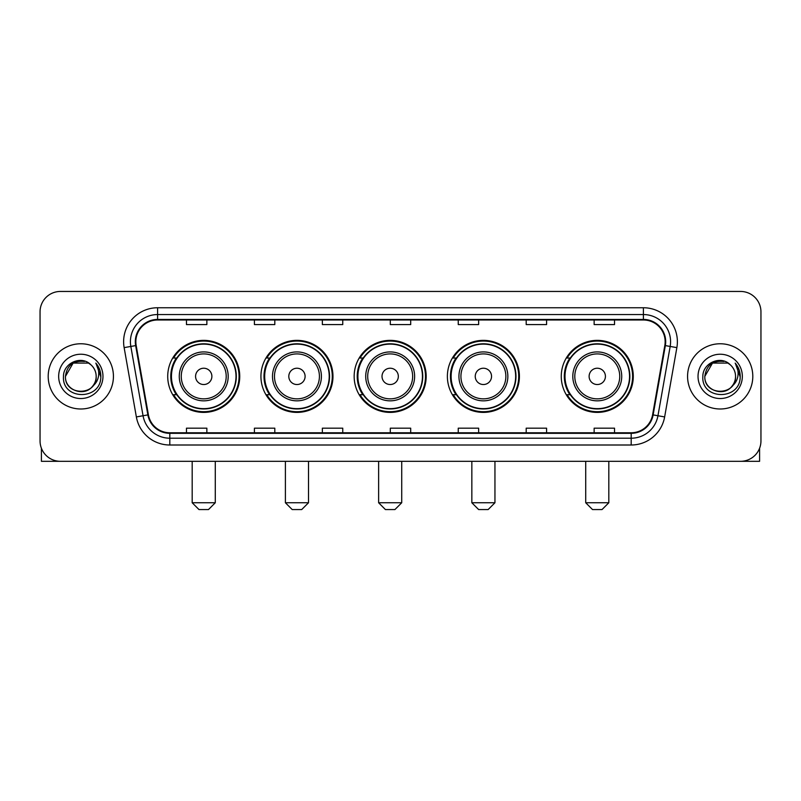 <?xml version="1.0" encoding="UTF-8"?>
<svg xmlns="http://www.w3.org/2000/svg" width="801" height="801" viewBox="0 0 801 801"><rect width="100%" height="100%" fill="white"/><g stroke="black" fill="none" stroke-linecap="round" stroke-linejoin="round"><path stroke-width="1.2" d="M561.261 376.38A36.015 36.015 0 0 0 597.266 412.395A36.015 36.015 0 0 0 633.281 376.38A36.015 36.015 0 0 0 597.266 340.365A36.015 36.015 0 0 0 561.261 376.38M447.379 376.38A36.015 36.015 0 0 0 483.393 412.395A36.015 36.015 0 0 0 519.408 376.38A36.015 36.015 0 0 0 483.393 340.365A36.015 36.015 0 0 0 447.379 376.38M354.162 376.38A36.015 36.015 0 0 0 390.177 412.395A36.015 36.015 0 0 0 426.182 376.38A36.015 36.015 0 0 0 390.177 340.365A36.015 36.015 0 0 0 354.162 376.38M260.936 376.38A36.015 36.015 0 0 0 296.951 412.395A36.015 36.015 0 0 0 332.966 376.38A36.015 36.015 0 0 0 296.951 340.365A36.015 36.015 0 0 0 260.936 376.38M167.719 376.38A36.015 36.015 0 0 0 203.734 412.395A36.015 36.015 0 0 0 239.739 376.38A36.015 36.015 0 0 0 203.734 340.365A36.015 36.015 0 0 0 167.719 376.38M176.36 394.723A32.951 32.951 0 0 1 176.36 358.037M269.577 394.723A32.951 32.951 0 0 1 269.577 358.037M362.793 394.723A32.951 32.951 0 0 1 362.793 358.037M456.019 394.723A32.951 32.951 0 0 1 456.019 358.037M569.891 394.723A32.951 32.951 0 0 1 569.891 358.037M40.05 311.829L40.05 440.93A20.385 20.385 0 0 0 60.435 461.316L740.565 461.316A20.385 20.385 0 0 0 760.95 440.93L760.95 311.829A20.385 20.385 0 0 0 740.565 291.444L60.435 291.444A20.385 20.385 0 0 0 40.05 311.829L40.05 440.93M48.2 376.38A32.611 32.611 0 0 0 80.821 408.991A32.611 32.611 0 0 0 113.432 376.38A32.611 32.611 0 0 0 80.821 343.769A32.611 32.611 0 0 0 48.2 376.38A32.611 32.611 0 0 0 80.821 408.991A32.611 32.611 0 0 0 113.432 376.38A32.611 32.611 0 0 0 80.821 343.769A32.611 32.611 0 0 0 48.2 376.38M687.568 376.38A32.611 32.611 0 0 0 720.179 408.991A32.611 32.611 0 0 0 752.8 376.38A32.611 32.611 0 0 0 720.179 343.769A32.611 32.611 0 0 0 687.568 376.38A32.611 32.611 0 0 0 720.179 408.991A32.611 32.611 0 0 0 752.8 376.38A32.611 32.611 0 0 0 720.179 343.769A32.611 32.611 0 0 0 687.568 376.38M135.85 341.727A21.747 21.747 0 0 1 157.597 319.989L643.403 319.989A21.747 21.747 0 0 1 664.82 345.501L652.595 414.808A21.747 21.747 0 0 1 631.188 432.77L169.812 432.77A21.747 21.747 0 0 1 148.405 414.808L136.18 345.501A21.747 21.747 0 0 1 135.85 341.727M135.309 341.727A22.288 22.288 0 0 0 135.649 345.601L147.865 414.898A22.288 22.288 0 0 0 169.812 433.321L631.188 433.321A22.288 22.288 0 0 0 653.135 414.898L665.351 345.601A22.288 22.288 0 0 0 643.403 319.439L157.597 319.439A22.288 22.288 0 0 0 135.309 341.727M124.135 347.624A33.972 33.972 0 0 1 157.597 307.754L643.403 307.754A33.972 33.972 0 0 1 676.865 347.624L664.64 416.931A33.972 33.972 0 0 1 631.188 445.006L169.812 445.006A33.972 33.972 0 0 1 136.36 416.931L124.135 347.624L130.833 346.443A27.174 27.174 0 0 1 157.597 314.553L643.403 314.553A27.174 27.174 0 0 1 670.167 346.443L657.951 415.749A27.174 27.174 0 0 1 631.188 438.207L169.812 438.207A27.174 27.174 0 0 1 143.049 415.749L130.833 346.443A27.174 27.174 0 0 1 130.413 341.727M740.565 291.444L60.435 291.444M60.435 461.316L740.565 461.316M760.95 440.93L760.95 311.829M653.135 414.898L657.951 415.749L670.167 346.443L676.865 347.624M390.307 319.989L390.307 324.585L410.693 324.585L410.693 319.989M322.362 319.989L322.362 324.585L342.748 324.585L342.748 319.989M254.418 319.989L254.418 324.585L274.803 324.585L274.803 319.989M186.473 319.989L186.473 324.585L206.858 324.585L206.858 319.989M458.252 319.989L458.252 324.585L478.638 324.585L478.638 319.989M526.197 319.989L526.197 324.585L546.582 324.585L546.582 319.989M594.142 319.989L594.142 324.585L614.527 324.585L614.527 319.989M410.693 432.77L410.693 428.175L390.307 428.175L390.307 432.77M342.748 432.77L342.748 428.175L322.362 428.175L322.362 432.77M274.803 432.77L274.803 428.175L254.418 428.175L254.418 432.77M206.858 432.77L206.858 428.175L186.473 428.175L186.473 432.77M478.638 432.77L478.638 428.175L458.252 428.175L458.252 432.77M546.582 432.77L546.582 428.175L526.197 428.175L526.197 432.77M614.527 432.77L614.527 428.175L594.142 428.175L594.142 432.77M90.873 364.775A15.359 15.359 0 0 1 96.17 376.38C97.111 396.185 64.521 396.185 65.462 376.38L73.141 363.083L88.49 363.083L90.873 364.775C81.452 354.903 63.309 363.033 63.479 376.38C61.757 400.089 100.185 400.7 100.806 377.531L100.846 376.38C100.786 371.344 99.114 366.918 95.82 363.113C98.323 367.218 99.204 371.644 98.463 376.38C97.742 380.405 95.79 383.699 92.586 386.242A15.359 15.359 0 0 0 96.17 376.38C97.111 396.185 64.521 396.185 65.462 376.38C66.954 365.346 73.281 360.37 84.445 361.461M92.586 386.242C84.435 397.266 64.661 390.217 65.462 376.38M58.663 376.38A22.148 22.148 0 0 0 80.821 398.528A22.148 22.148 0 0 0 102.969 376.38A22.148 22.148 0 0 0 80.821 354.232A22.148 22.148 0 0 0 58.663 376.38M95.97 363.284L100.836 376.961M41.412 448.25L41.412 461.316L120.23 461.316M208.49 509.556L198.978 509.556L192.18 502.758L215.279 502.758L208.49 509.556M211.885 376.38A8.15 8.15 0 0 0 203.734 368.23A8.15 8.15 0 0 0 195.574 376.38A8.15 8.15 0 0 0 203.734 384.53A8.15 8.15 0 0 0 211.885 376.38M228.195 376.38A24.461 24.461 0 0 0 203.734 351.919A24.461 24.461 0 0 0 179.274 376.38A24.461 24.461 0 0 0 203.734 400.84A24.461 24.461 0 0 0 228.195 376.38A24.461 24.461 0 0 1 203.734 400.84A24.461 24.461 0 0 1 179.274 376.38M236.005 376.38A32.27 32.27 0 0 0 203.734 344.11A32.27 32.27 0 0 0 171.454 376.38A32.27 32.27 0 0 0 203.734 408.65A32.27 32.27 0 0 0 236.005 376.38M239.058 376.38A35.334 35.334 0 0 1 173.537 394.723L176.811 394.723A32.581 32.581 0 0 0 225.281 400.81A32.581 32.581 0 0 0 225.281 351.949A32.581 32.581 0 0 0 176.811 358.037L173.537 358.037A35.334 35.334 0 0 1 239.058 376.38M301.707 509.556L292.195 509.556L285.396 502.758L308.505 502.758L301.707 509.556M305.101 376.38A8.15 8.15 0 0 0 296.951 368.23A8.15 8.15 0 0 0 288.801 376.38A8.15 8.15 0 0 0 296.951 384.53A8.15 8.15 0 0 0 305.101 376.38M321.411 376.38A24.461 24.461 0 0 0 296.951 351.919A24.461 24.461 0 0 0 272.49 376.38A24.461 24.461 0 0 0 296.951 400.84A24.461 24.461 0 0 0 321.411 376.38A24.461 24.461 0 0 1 296.951 400.84A24.461 24.461 0 0 1 272.49 376.38M329.221 376.38A32.27 32.27 0 0 0 296.951 344.11A32.27 32.27 0 0 0 264.68 376.38A32.27 32.27 0 0 0 296.951 408.65A32.27 32.27 0 0 0 329.221 376.38M332.285 376.38A35.334 35.334 0 0 1 266.753 394.723L270.027 394.723A32.581 32.581 0 0 0 318.508 400.81A32.581 32.581 0 0 0 318.508 351.949A32.581 32.581 0 0 0 270.027 358.037L266.753 358.037A35.334 35.334 0 0 1 332.285 376.38M394.933 509.556L385.411 509.556L378.623 502.758L401.722 502.758L394.933 509.556M398.327 376.38A8.15 8.15 0 0 0 390.177 368.23A8.15 8.15 0 0 0 382.017 376.38A8.15 8.15 0 0 0 390.177 384.53A8.15 8.15 0 0 0 398.327 376.38M414.628 376.38A24.461 24.461 0 0 0 390.177 351.919A24.461 24.461 0 0 0 365.717 376.38A24.461 24.461 0 0 0 390.177 400.84A24.461 24.461 0 0 0 414.628 376.38A24.461 24.461 0 0 1 390.177 400.84A24.461 24.461 0 0 1 365.717 376.38M422.447 376.38A32.27 32.27 0 0 0 390.177 344.11A32.27 32.27 0 0 0 357.897 376.38A32.27 32.27 0 0 0 390.177 408.65A32.27 32.27 0 0 0 422.447 376.38M425.501 376.38A35.334 35.334 0 0 1 359.979 394.723L363.253 394.723A32.581 32.581 0 0 0 411.724 400.81A32.581 32.581 0 0 0 411.724 351.949A32.581 32.581 0 0 0 363.253 358.037L359.979 358.037A35.334 35.334 0 0 1 425.501 376.38M488.149 509.556L478.638 509.556L471.839 502.758L494.948 502.758L488.149 509.556M491.544 376.38A8.15 8.15 0 0 0 483.393 368.23A8.15 8.15 0 0 0 475.243 376.38A8.15 8.15 0 0 0 483.393 384.53A8.15 8.15 0 0 0 491.544 376.38M507.854 376.38A24.461 24.461 0 0 0 483.393 351.919A24.461 24.461 0 0 0 458.933 376.38A24.461 24.461 0 0 0 483.393 400.84A24.461 24.461 0 0 0 507.854 376.38A24.461 24.461 0 0 1 483.393 400.84A24.461 24.461 0 0 1 458.933 376.38M515.664 376.38A32.27 32.27 0 0 0 483.393 344.11A32.27 32.27 0 0 0 451.123 376.38A32.27 32.27 0 0 0 483.393 408.65A32.27 32.27 0 0 0 515.664 376.38M518.728 376.38A35.334 35.334 0 0 1 453.196 394.723L456.47 394.723A32.581 32.581 0 0 0 504.95 400.81A32.581 32.581 0 0 0 504.95 351.949A32.581 32.581 0 0 0 456.47 358.037L453.196 358.037A35.334 35.334 0 0 1 518.728 376.38M602.022 509.556L592.51 509.556L585.721 502.758L608.82 502.758L602.022 509.556M605.426 376.38A8.15 8.15 0 0 0 597.266 368.23A8.15 8.15 0 0 0 589.115 376.38A8.15 8.15 0 0 0 597.266 384.53A8.15 8.15 0 0 0 605.426 376.38M621.726 376.38A24.461 24.461 0 0 0 597.266 351.919A24.461 24.461 0 0 0 572.805 376.38A24.461 24.461 0 0 0 597.266 400.84A24.461 24.461 0 0 0 621.726 376.38A24.461 24.461 0 0 1 597.266 400.84A24.461 24.461 0 0 1 572.805 376.38M629.546 376.38A32.27 32.27 0 0 0 597.266 344.11A32.27 32.27 0 0 0 564.995 376.38A32.27 32.27 0 0 0 597.266 408.65A32.27 32.27 0 0 0 629.546 376.38M632.6 376.38A35.334 35.334 0 0 1 567.078 394.723L570.352 394.723A32.581 32.581 0 0 0 618.823 400.81A32.581 32.581 0 0 0 618.823 351.949A32.581 32.581 0 0 0 570.352 358.037L567.078 358.037A35.334 35.334 0 0 1 632.6 376.38M759.588 448.25L759.588 461.316L680.77 461.316M730.242 364.775A15.359 15.359 0 0 1 735.538 376.38C736.479 396.185 703.889 396.185 704.83 376.38L712.51 363.083L727.859 363.083L730.242 364.775C720.82 354.903 702.677 363.033 702.847 376.38C701.115 400.089 739.553 400.7 740.174 377.531L740.204 376.38C740.154 371.344 738.472 366.918 735.178 363.113C737.691 367.218 738.572 371.644 737.831 376.38C737.11 380.405 735.148 383.699 731.954 386.242A15.359 15.359 0 0 0 735.538 376.38C736.479 396.185 703.889 396.185 704.83 376.38C706.322 365.346 712.65 360.37 723.814 361.461M731.954 386.242C723.794 397.266 704.029 390.217 704.83 376.38M698.031 376.38A22.148 22.148 0 0 0 720.179 398.528A22.148 22.148 0 0 0 742.337 376.38A22.148 22.148 0 0 0 720.179 354.232A22.148 22.148 0 0 0 698.031 376.38M735.328 363.284L740.204 376.961M643.403 307.754L643.403 319.439M130.833 346.443L135.649 345.601M169.812 445.006L169.812 433.321M631.188 433.321L631.188 445.006M136.36 416.931L147.865 414.898M665.351 345.601L670.167 346.443M157.597 307.754L157.597 319.439M657.951 415.749L664.64 416.931M226.202 376.38A22.468 22.468 0 0 0 203.734 353.912A22.468 22.468 0 0 0 181.256 376.38A22.468 22.468 0 0 0 203.734 398.848A22.468 22.468 0 0 0 226.202 376.38M319.419 376.38A22.468 22.468 0 0 0 296.951 353.912A22.468 22.468 0 0 0 274.483 376.38A22.468 22.468 0 0 0 296.951 398.848A22.468 22.468 0 0 0 319.419 376.38M412.645 376.38A22.468 22.468 0 0 0 390.177 353.912A22.468 22.468 0 0 0 367.699 376.38A22.468 22.468 0 0 0 390.177 398.848A22.468 22.468 0 0 0 412.645 376.38M505.862 376.38A22.468 22.468 0 0 0 483.393 353.912A22.468 22.468 0 0 0 460.925 376.38A22.468 22.468 0 0 0 483.393 398.848A22.468 22.468 0 0 0 505.862 376.38M619.744 376.38A22.468 22.468 0 0 0 597.266 353.912A22.468 22.468 0 0 0 574.798 376.38A22.468 22.468 0 0 0 597.266 398.848A22.468 22.468 0 0 0 619.744 376.38M215.279 461.316L215.279 502.758M192.18 461.316L192.18 502.758M308.505 461.316L308.505 502.758M285.396 461.316L285.396 502.758M401.722 461.316L401.722 502.758M378.623 461.316L378.623 502.758M494.948 461.316L494.948 502.758M471.839 461.316L471.839 502.758M608.82 461.316L608.82 502.758M585.721 461.316L585.721 502.758"/></g></svg>
